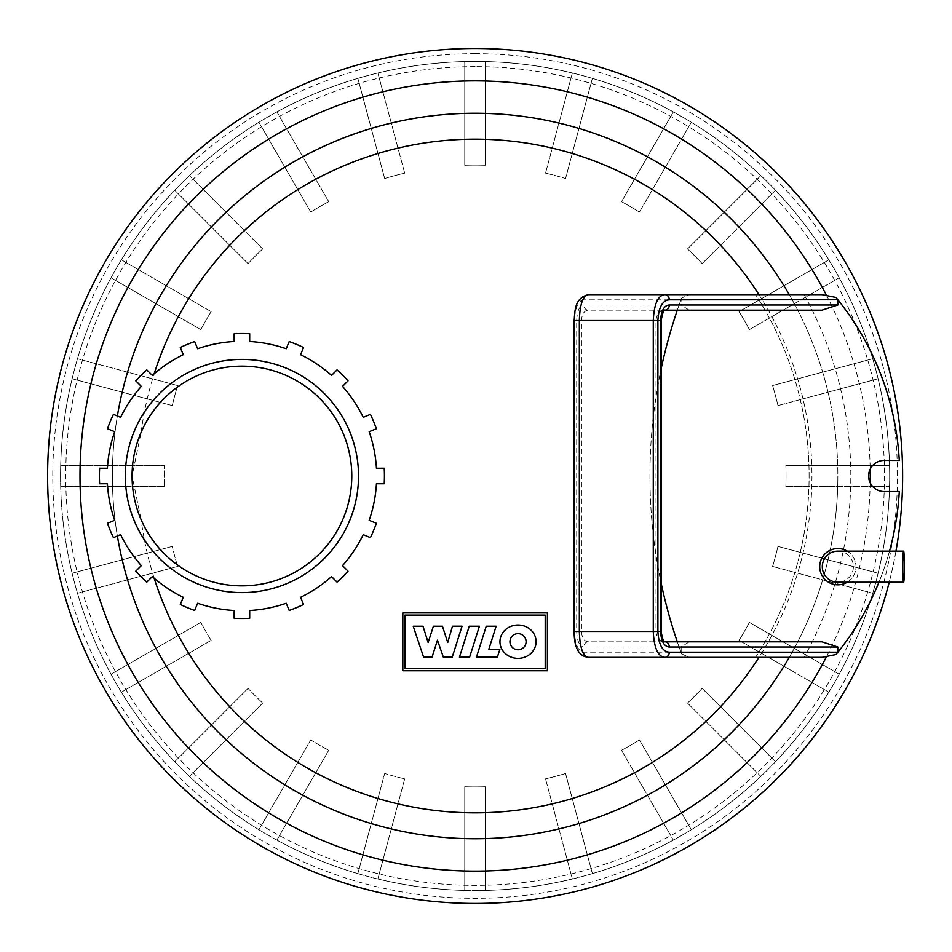 <?xml version="1.0" encoding="UTF-8"?>
<svg xmlns="http://www.w3.org/2000/svg" width="952" height="952" viewBox="0 0 952 952"><rect width="100%" height="100%" fill="white"/><g stroke="black" fill="none" stroke-linecap="round" stroke-linejoin="round"><path stroke-width="0.71" stroke-dasharray="4.76 3.57" d="M459.447 657.166L469.241 626.226L479.403 626.226L469.61 657.166L459.447 657.166M496.111 626.226L486.246 626.226L476.452 657.166L497.372 657.166L499.895 649.204L488.84 649.204L496.111 626.226M452.236 657.166L443.358 657.166L437.444 640.172L432.053 657.178L423.616 657.178L413.216 626.226L422.997 626.226L428.138 642.493L433.398 626.226L442.454 626.226L447.714 642.493L452.486 626.19L462.041 626.19L452.236 657.166M536.083 641.696A18.064 16.696 0 0 1 518.019 658.391A18.064 16.696 0 0 1 499.955 641.696A18.064 16.696 0 0 1 518.019 625.012A18.064 16.696 0 0 1 536.083 641.696M526.087 641.696A8.068 8.068 0 0 0 518.019 633.639A8.068 8.068 0 0 0 509.951 641.696A8.068 8.068 0 0 0 518.019 649.764A8.068 8.068 0 0 0 526.087 641.696M405.028 668.554L545.198 668.554L545.198 615.099L405.028 615.099L405.028 668.554M547.4 612.898L402.827 612.898L402.827 670.755L547.4 670.755L547.4 612.898M789.256 294.632A362.736 362.736 0 0 1 789.256 657.368A362.736 362.736 0 0 0 837.855 476A362.736 362.736 0 0 1 475.119 838.736A362.736 362.736 0 0 1 112.372 476A362.736 362.736 0 0 1 475.119 113.264A362.736 362.736 0 0 1 837.855 476A362.736 362.736 0 0 1 475.119 838.736A362.736 362.736 0 0 1 117.37 416M351.788 476A109.861 109.861 0 0 1 241.927 585.861A109.861 109.861 0 0 1 132.066 476L141.134 432.303A109.861 109.861 0 0 1 351.788 476A109.861 109.861 0 0 1 141.134 519.697L132.066 476A109.861 109.861 0 0 1 241.927 366.139A109.861 109.861 0 0 1 351.788 476A109.861 109.861 0 0 0 241.927 366.139A109.861 109.861 0 0 0 132.066 476A109.861 109.861 0 0 0 241.927 585.861A109.861 109.861 0 0 0 351.788 476M895.975 551.137A427.519 427.519 0 0 1 889.216 582.231A427.519 427.519 0 0 0 895.975 551.137M117.37 536A362.736 362.736 0 0 1 112.372 476A362.736 362.736 0 0 0 117.37 536M837.855 551.137A15.541 15.541 0 0 1 853.397 566.69A15.541 15.541 0 0 1 837.855 582.231M837.855 548.542A18.136 18.136 0 0 1 855.991 566.69A18.136 18.136 0 0 1 837.855 584.825A18.136 18.136 0 0 1 819.72 566.69A18.136 18.136 0 0 1 837.855 548.542M847.197 551.137A18.136 18.136 0 0 1 847.197 582.231M662.687 310.173L588.419 310.173A5.176 4.677 90 0 1 583.743 304.997L681.144 304.997L681.144 299.809A8.235 8.235 0 0 1 681.584 298.095L689.188 294.632L681.584 298.095A8.235 8.235 0 0 0 681.144 299.809L583.743 299.809A5.176 4.677 -90 0 1 588.419 294.632L755.579 294.632A333.997 333.997 0 0 1 755.579 657.368L804.131 657.368A375.695 375.695 0 0 0 804.131 294.632L755.579 294.632A333.997 333.997 0 0 1 755.579 657.368L689.188 657.368L681.584 653.905A8.235 8.235 0 0 1 681.144 652.191L681.204 652.87A513.437 513.437 0 0 1 649.954 476A513.437 513.437 0 0 1 661.176 368.757M821.969 657.368L804.131 657.368A375.695 375.695 0 0 0 804.131 294.632L821.969 294.632L835.987 297.452A282.054 282.054 0 0 1 899.271 460.459L884.146 460.459A15.541 15.541 0 0 0 868.605 476A15.541 15.541 0 0 0 884.146 491.541L899.271 491.541A282.054 282.054 0 0 1 835.987 654.548A282.054 282.054 0 0 0 837.855 652.251M677.312 310.173A513.437 513.437 0 0 1 681.204 299.13L681.144 299.809L681.204 299.13A513.437 513.437 0 0 0 649.954 476A513.437 513.437 0 0 0 661.176 583.243M821.969 310.173L689.188 310.173L681.144 304.997M677.312 641.827A513.437 513.437 0 0 0 681.204 652.87L681.584 653.905L689.188 657.368M583.743 299.809C578.15 300.594 575.079 307.496 574.532 320.538L574.532 631.462C575.079 644.504 578.15 651.406 583.743 652.191L681.144 652.191L681.204 652.87L681.144 647.003L583.743 647.003C579.506 646.432 577.162 641.243 576.698 631.462L576.698 320.538C577.15 310.757 579.506 305.58 583.743 304.997M821.969 641.827L689.188 641.827L681.144 647.003M889.501 551.137A282.054 282.054 0 0 1 878.934 582.231M837.855 299.749A282.054 282.054 0 0 0 835.987 297.452M681.144 652.191A8.235 8.235 0 0 0 681.584 653.905M681.584 298.095L681.144 299.809M583.743 652.191A5.176 4.677 -90 0 0 588.419 657.368L664.889 657.368M661.176 320.538L581.47 320.538L581.47 631.462C581.934 637.983 584.242 641.434 588.419 641.827L664.889 641.827C659.617 641.553 656.654 638.09 655.999 631.462L655.999 320.538C656.666 313.898 659.629 310.435 664.889 310.173L588.419 310.173C584.242 310.566 581.922 314.017 581.47 320.538L576.698 320.538M662.687 641.827L588.419 641.827A5.176 4.677 -90 0 0 583.743 647.003M99.627 468.229A142.502 142.502 0 0 0 99.627 483.771L107.421 483.771A134.732 134.732 0 0 0 114.68 520.292L107.493 523.267A142.502 142.502 0 0 0 113.443 537.63L120.63 534.655A134.732 134.732 0 0 0 141.312 565.619L135.815 571.117A142.502 142.502 0 0 0 146.81 582.112L152.308 576.603A134.732 134.732 0 0 0 183.272 597.297L180.285 604.484A142.502 142.502 0 0 0 194.648 610.434L197.635 603.247A134.732 134.732 0 0 0 234.156 610.506L234.156 618.288A142.502 142.502 0 0 0 249.698 618.288L249.698 610.506A134.732 134.732 0 0 0 286.219 603.247L289.194 610.434A142.502 142.502 0 0 0 303.557 604.484L300.582 597.297A134.732 134.732 0 0 0 331.534 576.603L337.044 582.112A142.502 142.502 0 0 0 348.039 571.117L342.53 565.619A134.732 134.732 0 0 0 363.224 534.655L370.411 537.63A142.502 142.502 0 0 0 376.361 523.267L369.162 520.292A134.732 134.732 0 0 0 376.433 483.771L384.215 483.771A142.502 142.502 0 0 0 384.215 468.229L376.433 468.229A134.732 134.732 0 0 0 369.162 431.708L376.361 428.733A142.502 142.502 0 0 0 370.411 414.37L363.224 417.345A134.732 134.732 0 0 0 342.53 386.381L348.039 380.883A142.502 142.502 0 0 0 337.044 369.888L331.534 375.397A134.732 134.732 0 0 0 300.582 354.703L303.557 347.516A142.502 142.502 0 0 0 289.194 341.566L286.219 348.753A134.732 134.732 0 0 0 249.698 341.494L249.698 333.712A142.502 142.502 0 0 0 234.156 333.712L234.156 341.494A134.732 134.732 0 0 0 197.635 348.753L194.648 341.566A142.502 142.502 0 0 0 180.285 347.516L183.272 354.703A134.732 134.732 0 0 0 152.308 375.397L146.81 369.888A142.502 142.502 0 0 0 135.815 380.883L141.312 386.381A134.732 134.732 0 0 0 120.63 417.345L113.443 414.37A142.502 142.502 0 0 0 107.493 428.733L114.68 431.708A134.732 134.732 0 0 0 107.421 468.229L99.627 468.229M125.331 476A116.596 116.596 0 0 1 241.927 359.404A116.596 116.596 0 0 1 358.523 476A116.596 116.596 0 0 1 241.927 592.596A116.596 116.596 0 0 1 125.331 476M475.119 903.519A427.519 427.519 0 0 1 47.6 476A427.519 427.519 0 0 1 475.119 48.481A427.519 427.519 0 0 1 902.627 476A427.519 427.519 0 0 1 475.119 903.519M60.559 476A414.56 414.56 0 0 1 475.119 61.44A414.56 414.56 0 0 1 889.668 476A414.56 414.56 0 0 1 475.119 890.56A414.56 414.56 0 0 1 60.559 476A414.56 414.56 0 0 1 475.119 61.44A414.56 414.56 0 0 1 889.668 476A414.56 414.56 0 0 1 475.119 890.56A414.56 414.56 0 0 1 60.559 476A414.56 414.56 0 0 1 475.119 61.44A414.56 414.56 0 0 1 889.668 476M72.126 378.753A414.56 414.56 0 0 0 60.69 465.635A414.56 414.56 0 0 1 72.126 378.753L172.276 405.588L72.126 378.753M111.027 277.758A414.56 414.56 0 0 0 77.493 358.725A414.56 414.56 0 0 1 111.027 277.758L200.812 329.606L111.027 277.758M174.74 190.281A414.56 414.56 0 0 0 121.392 259.813A414.56 414.56 0 0 1 174.74 190.281L248.055 263.597L174.74 190.281M258.92 122.272A414.56 414.56 0 0 0 189.4 175.62A414.56 414.56 0 0 1 258.92 122.272L310.768 212.07L258.92 122.272M357.845 78.373A414.56 414.56 0 0 0 276.877 111.908A414.56 414.56 0 0 1 357.845 78.373L384.679 178.524L357.845 78.373M673.35 111.908A414.56 414.56 0 0 0 592.382 78.373A414.56 414.56 0 0 1 673.35 111.908L621.513 201.705L673.35 111.908M760.827 175.62A414.56 414.56 0 0 0 691.307 122.272A414.56 414.56 0 0 1 760.827 175.62L687.522 248.936L760.827 175.62M828.835 259.813A414.56 414.56 0 0 0 775.487 190.281A414.56 414.56 0 0 1 828.835 259.813L739.049 311.649L828.835 259.813M872.734 358.725A414.56 414.56 0 0 0 839.2 277.758A414.56 414.56 0 0 1 872.734 358.725L772.596 385.56L872.734 358.725M889.549 465.635A414.56 414.56 0 0 0 878.101 378.753A414.56 414.56 0 0 1 889.549 465.635L785.864 465.635L889.549 465.635M485.472 61.571A414.56 414.56 0 0 1 572.366 73.007A414.56 414.56 0 0 0 485.472 61.571L485.472 165.255A310.923 310.923 0 0 0 464.755 165.255A310.923 310.923 0 0 1 485.472 165.255L485.472 61.571M464.755 61.571A414.56 414.56 0 0 0 377.861 73.007A414.56 414.56 0 0 1 464.755 61.571L464.755 165.255L464.755 61.571M545.532 173.157L572.366 73.007L545.532 173.157A310.923 310.923 0 0 1 565.548 178.524A310.923 310.923 0 0 0 545.532 173.157M592.382 78.373L565.548 178.524L592.382 78.373M639.458 212.07A310.923 310.923 0 0 0 621.513 201.705A310.923 310.923 0 0 1 639.458 212.07L691.307 122.272L639.458 212.07M702.171 263.597A310.923 310.923 0 0 0 687.522 248.936A310.923 310.923 0 0 1 702.171 263.597L775.487 190.281L702.171 263.597M749.414 329.606A310.923 310.923 0 0 0 739.049 311.649A310.923 310.923 0 0 1 749.414 329.606L839.2 277.758L749.414 329.606M777.951 405.588A310.923 310.923 0 0 0 772.596 385.56A310.923 310.923 0 0 1 777.951 405.588L878.101 378.753L777.951 405.588M785.864 486.365A310.923 310.923 0 0 0 785.864 465.635A310.923 310.923 0 0 1 785.864 486.365L889.549 486.365L785.864 486.365M878.101 573.247A414.56 414.56 0 0 0 889.549 486.365A414.56 414.56 0 0 1 878.101 573.247L777.951 546.412L878.101 573.247M772.596 566.44A310.923 310.923 0 0 0 777.951 546.412A310.923 310.923 0 0 1 772.596 566.44L872.734 593.274L772.596 566.44M839.2 674.242A414.56 414.56 0 0 0 872.734 593.274A414.56 414.56 0 0 1 839.2 674.242L749.414 622.394L839.2 674.242M739.049 640.351A310.923 310.923 0 0 0 749.414 622.394A310.923 310.923 0 0 1 739.049 640.351L828.835 692.187L739.049 640.351M775.487 761.719A414.56 414.56 0 0 0 828.835 692.187A414.56 414.56 0 0 1 775.487 761.719L702.171 688.403L775.487 761.719M687.522 703.064A310.923 310.923 0 0 0 702.171 688.403A310.923 310.923 0 0 1 687.522 703.064L760.827 776.38L687.522 703.064M691.307 829.727A414.56 414.56 0 0 0 760.827 776.38A414.56 414.56 0 0 1 691.307 829.727L639.458 739.93L691.307 829.727M621.513 750.295A310.923 310.923 0 0 0 639.458 739.93A310.923 310.923 0 0 1 621.513 750.295L673.35 840.092L621.513 750.295M592.382 873.627A414.56 414.56 0 0 0 673.35 840.092A414.56 414.56 0 0 1 592.382 873.627L565.548 773.476L592.382 873.627M545.532 778.843A310.923 310.923 0 0 0 565.548 773.476A310.923 310.923 0 0 1 545.532 778.843L572.366 878.993L545.532 778.843M485.472 890.429A414.56 414.56 0 0 0 572.366 878.993A414.56 414.56 0 0 1 485.472 890.429L485.472 786.745A310.923 310.923 0 0 1 464.755 786.745L464.755 890.429A414.56 414.56 0 0 1 377.861 878.993A414.56 414.56 0 0 0 464.755 890.429L464.755 786.745A310.923 310.923 0 0 0 485.472 786.745L485.472 890.429M404.695 778.843L377.861 878.993L404.695 778.843A310.923 310.923 0 0 1 384.679 773.476A310.923 310.923 0 0 0 404.695 778.843M357.845 873.627L384.679 773.476L357.845 873.627A414.56 414.56 0 0 1 276.877 840.092A414.56 414.56 0 0 0 357.845 873.627M328.714 750.295L276.877 840.092L328.714 750.295A310.923 310.923 0 0 1 310.768 739.93A310.923 310.923 0 0 0 328.714 750.295M258.92 829.727L310.768 739.93L258.92 829.727A414.56 414.56 0 0 1 189.4 776.38A414.56 414.56 0 0 0 258.92 829.727M262.716 703.064L189.4 776.38L262.716 703.064A310.923 310.923 0 0 1 248.055 688.403A310.923 310.923 0 0 0 262.716 703.064M174.74 761.719L248.055 688.403L174.74 761.719A414.56 414.56 0 0 1 121.392 692.187A414.56 414.56 0 0 0 174.74 761.719M211.177 640.351L121.392 692.187L211.177 640.351A310.923 310.923 0 0 1 200.812 622.394A310.923 310.923 0 0 0 211.177 640.351M111.027 674.242L200.812 622.394L111.027 674.242A414.56 414.56 0 0 1 77.493 593.274A414.56 414.56 0 0 0 111.027 674.242M177.643 566.44L77.493 593.274L177.643 566.44A310.923 310.923 0 0 1 172.276 546.412A310.923 310.923 0 0 0 177.643 566.44M72.126 573.247L172.276 546.412L72.126 573.247A414.56 414.56 0 0 1 60.69 486.365A414.56 414.56 0 0 0 72.126 573.247M164.363 486.365L60.69 486.365L164.363 486.365A310.923 310.923 0 0 1 164.363 465.635A310.923 310.923 0 0 0 164.363 486.365M60.69 465.635L164.363 465.635L60.69 465.635M177.643 385.56A310.923 310.923 0 0 0 172.276 405.588A310.923 310.923 0 0 1 177.643 385.56L77.493 358.725L177.643 385.56M211.177 311.649A310.923 310.923 0 0 0 200.812 329.606A310.923 310.923 0 0 1 211.177 311.649L121.392 259.813L211.177 311.649M262.716 248.936A310.923 310.923 0 0 0 248.055 263.597A310.923 310.923 0 0 1 262.716 248.936L189.4 175.62L262.716 248.936M328.714 201.705A310.923 310.923 0 0 0 310.768 212.07A310.923 310.923 0 0 1 328.714 201.705L276.877 111.908L328.714 201.705M404.695 173.157A310.923 310.923 0 0 0 384.679 178.524A310.923 310.923 0 0 1 404.695 173.157L377.861 73.007L404.695 173.157M758.946 294.632A336.829 336.829 0 0 1 758.946 657.368M826.265 294.846A395.128 395.128 0 0 1 870.188 469.181M870.188 482.819A395.128 395.128 0 0 1 826.265 657.154M154.176 578.245A336.829 336.829 0 0 1 141.134 519.697M141.134 432.303A336.829 336.829 0 0 1 154.176 373.755M661.176 631.462L576.698 631.462M47.6 476A427.519 427.519 0 0 1 475.119 48.481A427.519 427.519 0 0 1 902.627 476M475.119 53.669A422.331 422.331 0 0 0 52.776 476A422.331 422.331 0 0 0 475.119 898.331A422.331 422.331 0 0 0 897.45 476A422.331 422.331 0 0 0 475.119 53.669M475.119 66.628A409.372 409.372 0 0 0 65.736 476A409.372 409.372 0 0 0 475.119 885.372A409.372 409.372 0 0 0 884.491 476A409.372 409.372 0 0 0 475.119 66.628"/><path stroke-width="1.43" d="M459.447 657.166L469.241 626.226L479.403 626.226L469.61 657.166L459.447 657.166M486.246 626.226L496.111 626.226L488.84 649.204L499.895 649.204L497.372 657.166L476.452 657.166L486.246 626.226M452.236 657.166L443.358 657.166L437.444 640.172L432.053 657.178L423.616 657.178L413.216 626.226L422.997 626.226L428.138 642.493L433.398 626.226L442.454 626.226L447.714 642.493L452.486 626.19L462.041 626.19L452.236 657.166M536.083 641.696A18.064 16.696 0 0 1 518.019 658.391A18.064 16.696 0 0 1 499.955 641.696A18.064 16.696 0 0 1 518.019 625.012A18.064 16.696 0 0 1 536.083 641.696M509.951 641.696A8.068 8.068 0 0 1 518.019 633.639A8.068 8.068 0 0 1 526.087 641.696A8.068 8.068 0 0 1 518.019 649.764A8.068 8.068 0 0 1 509.951 641.696M545.198 668.554L405.028 668.554L405.028 615.099L545.198 615.099L545.198 668.554M402.827 612.898L547.4 612.898L547.4 670.755L402.827 670.755L402.827 612.898M789.256 657.368A362.736 362.736 0 0 1 117.37 536A362.736 362.736 0 0 0 789.256 657.368M117.37 416A362.736 362.736 0 0 1 789.256 294.632M475.119 48.481A427.519 427.519 0 0 1 895.975 551.137A427.519 427.519 0 0 0 475.119 48.481A427.519 427.519 0 0 0 47.6 476A427.519 427.519 0 0 1 475.119 48.481M889.216 582.231A427.519 427.519 0 0 1 47.6 476A427.519 427.519 0 0 0 889.216 582.231M902.793 566.69A15.541 0.797 -90 0 1 903.603 551.137A15.541 0.797 -90 0 1 904.4 566.69A15.541 0.797 -90 0 1 903.603 582.231A15.541 0.797 -90 0 1 902.793 566.69M903.603 582.231L837.855 582.231A15.541 15.541 0 0 1 822.302 566.69A15.541 15.541 0 0 1 837.855 551.137L903.603 551.137M847.197 582.231A18.136 18.136 0 0 1 819.72 566.69A18.136 18.136 0 0 1 847.197 551.137M821.969 657.368L835.987 654.548L837.855 652.191L669.304 652.191C662.485 651.644 658.689 644.742 657.903 631.462L657.903 320.538C658.689 307.258 662.485 300.356 669.304 299.809A5.176 4.427 -90 0 0 664.889 294.632L588.419 294.632C582.91 295.608 579.875 304.235 579.34 320.538L574.163 320.538L574.163 631.462L579.34 631.462L579.34 320.538L653.286 320.538L653.286 631.462C654.083 648.062 657.951 656.69 664.889 657.368L821.969 657.368L835.987 654.548M889.501 551.137A282.054 282.054 0 0 0 899.271 491.541L884.146 491.541A15.541 15.541 0 0 1 868.605 476A15.541 15.541 0 0 1 884.146 460.459L899.271 460.459A282.054 282.054 0 0 0 837.855 299.749L835.987 297.452L821.969 294.632L664.889 294.632C657.951 295.298 654.083 303.938 653.286 320.538L657.903 320.538M669.304 299.809L837.855 299.749M837.855 299.809L837.855 304.997L669.304 304.997C664.139 305.39 661.223 310.566 660.569 320.538L660.569 631.462C661.212 641.41 664.127 646.587 669.304 647.003L837.855 647.003L821.969 641.827L664.889 641.827A5.176 4.427 90 0 1 669.304 647.003M669.304 304.997A5.176 4.427 -90 0 1 664.889 310.173L821.969 310.173L837.855 304.997M661.176 368.757A513.437 513.437 0 0 1 677.312 310.173M661.176 583.243A513.437 513.437 0 0 0 677.312 641.827M837.855 647.003L837.855 652.191M878.934 582.231A282.054 282.054 0 0 1 837.855 652.251M689.188 657.368L588.419 657.368C582.91 656.404 579.875 647.765 579.34 631.462L657.903 631.462M664.889 657.368A5.176 4.427 -90 0 0 669.304 652.191M689.188 310.173L662.687 310.173M662.687 641.827L689.188 641.827M358.523 476A116.596 116.596 0 0 0 241.927 359.404A116.596 116.596 0 0 0 125.331 476A116.596 116.596 0 0 0 241.927 592.596A116.596 116.596 0 0 0 358.523 476M384.215 468.229A142.502 142.502 0 0 1 384.215 483.771L376.433 483.771A134.732 134.732 0 0 1 369.162 520.292L376.361 523.267A142.502 142.502 0 0 1 370.411 537.63L363.224 534.655A134.732 134.732 0 0 1 342.53 565.619L348.039 571.117A142.502 142.502 0 0 1 337.044 582.112L331.534 576.603A134.732 134.732 0 0 1 300.582 597.297L303.557 604.484A142.502 142.502 0 0 1 289.194 610.434L286.219 603.247A134.732 134.732 0 0 1 249.698 610.506L249.698 618.288A142.502 142.502 0 0 1 234.156 618.288L234.156 610.506A134.732 134.732 0 0 1 197.635 603.247L194.648 610.434A142.502 142.502 0 0 1 180.285 604.484L183.272 597.297A134.732 134.732 0 0 1 152.308 576.603L146.81 582.112A142.502 142.502 0 0 1 135.815 571.117L141.312 565.619A134.732 134.732 0 0 1 120.63 534.655L113.443 537.63A142.502 142.502 0 0 1 107.493 523.267L114.68 520.292A134.732 134.732 0 0 1 107.421 483.771L99.627 483.771A142.502 142.502 0 0 1 99.627 468.229L107.421 468.229A134.732 134.732 0 0 1 114.68 431.708L107.493 428.733A142.502 142.502 0 0 1 113.443 414.37L120.63 417.345A134.732 134.732 0 0 1 141.312 386.381L135.815 380.883A142.502 142.502 0 0 1 146.81 369.888L152.308 375.397A134.732 134.732 0 0 1 183.272 354.703L180.285 347.516A142.502 142.502 0 0 1 194.648 341.566L197.635 348.753A134.732 134.732 0 0 1 234.156 341.494L234.156 333.712A142.502 142.502 0 0 1 249.698 333.712L249.698 341.494A134.732 134.732 0 0 1 286.219 348.753L289.194 341.566A142.502 142.502 0 0 1 303.557 347.516L300.582 354.703A134.732 134.732 0 0 1 331.534 375.397L337.044 369.888A142.502 142.502 0 0 1 348.039 380.883L342.53 386.381A134.732 134.732 0 0 1 363.224 417.345L370.411 414.37A142.502 142.502 0 0 1 376.361 428.733L369.162 431.708A134.732 134.732 0 0 1 376.433 468.229L384.215 468.229M132.066 476A109.861 109.861 0 0 1 241.927 366.139A109.861 109.861 0 0 1 351.788 476A109.861 109.861 0 0 1 241.927 585.861A109.861 109.861 0 0 1 132.066 476M154.176 373.755A336.829 336.829 0 0 1 758.946 294.632M758.946 657.368A336.829 336.829 0 0 1 154.176 578.245M826.265 657.154A395.128 395.128 0 0 1 79.992 476A395.128 395.128 0 0 1 826.265 294.846M870.188 469.181A395.128 395.128 0 0 1 870.188 482.819M574.532 631.462L574.163 631.462C574.104 647.693 578.852 656.333 588.419 657.368M664.889 641.827C663.615 642.279 662.378 638.816 661.164 631.462L660.569 631.462M661.176 631.462L661.176 320.538L660.569 320.538M574.175 320.538C574.948 309.483 575.044 297.952 588.419 294.632M664.889 310.173C663.889 309.269 662.651 312.72 661.164 320.538"/></g></svg>
